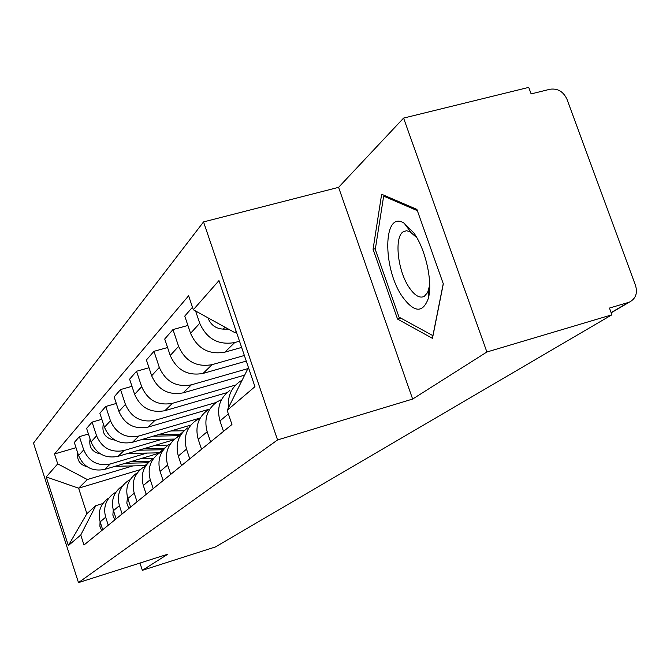 <?xml version="1.0" encoding="UTF-8"?>
<svg xmlns="http://www.w3.org/2000/svg" width="670" height="670" viewBox="0 0 670 670"><rect width="100%" height="100%" fill="white"/><g stroke="black" fill="none" stroke-linecap="round" stroke-linejoin="round"><path stroke-width="1" d="M486.889 352.001L403.591 118.088L338.584 187.34L203.546 221.912L33.5 443.096L78.49 582.615L277.556 439.947L412.636 399.06L486.889 352.001L611.911 314.791L215.388 546.963L142.35 570.329L167.827 554.182L78.49 582.615M403.591 118.088L528.739 87.385L531.126 93.909L550.053 89.236C557.7 88.206 563.336 91.539 566.962 99.227L635.545 285.529C637.74 293.2 635.713 298.72 629.473 302.07L611.191 312.823M139.971 563.051L142.35 570.329M611.115 312.614L628.351 302.463L609.449 308.058L611.911 314.791M628.351 302.463L629.473 302.07M239.517 341.197L234.734 342.546C218.437 345.368 206.77 338.953 199.735 323.292L195.598 311.006M228.596 407.469C227.473 396.414 231.217 387.771 239.843 381.557L242.138 380.208M192.474 307.262L184.761 316.089L190.548 333.317C197.432 348.668 208.881 354.949 224.885 352.152L241.627 347.428M229.852 390.426C219.802 398.005 216.51 408.181 219.986 420.944L223.495 431.396M244.357 355.485L212.063 364.664C196.444 367.42 185.288 361.314 178.597 346.356L172.977 329.573L164.72 339.012L170.23 355.494C176.788 370.175 187.734 376.146 203.085 373.416L246.267 361.097M210.581 441.915L207.181 431.731C203.814 419.294 207.038 409.37 216.846 401.966L221.586 399.521M187.91 325.461L172.977 329.573M207.742 410.04C198.094 417.326 194.92 427.075 198.211 439.286L201.544 449.269M236.2 331.416L234.927 332.672L193.312 309.749L218.964 280.596L254.943 386.682L227.172 410.325L247.431 369.547L248.738 368.374L191.369 384.84C176.386 387.528 165.699 381.716 159.318 367.403L153.966 351.323L146.412 359.966L151.655 375.761C157.919 389.814 168.413 395.518 183.153 392.854L244.651 375.141M189.769 458.866L186.52 449.126C183.329 437.217 186.444 427.703 195.875 420.576L200.012 418.382M167.567 347.537L153.966 351.323M187.541 427.971C178.262 434.981 175.188 444.336 178.32 456.027L181.503 465.6M235.664 385.016L172.416 403.323C158.011 405.953 147.752 400.4 141.655 386.674L136.546 371.255L129.612 379.187L134.62 394.345C140.608 407.837 150.691 413.29 164.87 410.693L226.971 392.654M170.708 474.385L167.617 465.047C164.569 453.632 167.584 444.495 176.662 437.627L180.289 435.659L153.162 436.187M149 367.746L136.546 371.255M169.016 444.411C160.08 451.178 157.107 460.164 160.088 471.387L163.128 480.566M216.058 402.511L154.988 420.325C141.119 422.887 131.261 417.578 125.416 404.395L120.533 389.572L114.143 396.891L118.942 411.464C124.679 424.428 134.377 429.646 148.028 427.117L208.429 409.437M153.204 488.648L150.248 479.678C147.333 468.715 150.256 459.921 158.999 453.297L162.199 451.53M131.973 386.322L120.533 389.572M151.956 459.553C143.338 466.077 140.457 474.729 143.313 485.516L146.211 494.334M200.246 417.988L138.908 436.011C125.533 438.507 116.052 433.415 110.441 420.735L105.76 406.472L99.855 413.239L104.453 427.276C109.964 439.755 119.302 444.763 132.476 442.284L190.774 425.107M137.057 501.796L134.226 493.17C131.446 482.618 134.276 474.142 142.71 467.752L145.532 466.169M116.304 403.457L105.76 406.472M136.194 473.531C127.878 479.837 125.089 488.179 127.819 498.564L130.6 507.056M161.972 439.302L124.025 450.525C111.12 452.962 101.974 448.071 96.589 435.852L92.091 422.117L86.614 428.381L91.028 441.915C96.329 453.95 105.341 458.757 118.054 456.345L173.898 439.78M122.124 513.957L119.411 505.641C116.739 495.482 119.486 487.308 127.643 481.127L130.131 479.703M101.84 419.303L92.091 422.117M121.597 486.487C113.557 492.584 110.852 500.641 113.473 510.649L116.145 518.831M146.889 453.079L110.215 464C97.736 466.379 88.909 461.68 83.725 449.888L79.403 436.631L74.311 442.46L78.566 455.525C83.666 467.141 92.368 471.772 104.662 469.41L159.276 453.121M108.272 525.238L105.667 517.215C103.105 507.416 105.768 499.519 113.657 493.539L115.86 492.257M88.448 434.001L79.403 436.631M108.038 498.522C100.257 504.426 97.627 512.207 100.148 521.871L102.711 529.761M234.927 332.672L236.477 332.245M140.239 469.67L78.616 488.187L86.891 513.681L95.802 505.674L80.752 535.003L83.984 545.011L231.946 424.512L227.172 410.325M80.752 535.003L68.348 545.564L46.213 476.94L57.721 463.858L87.301 479.544L78.616 488.187L46.213 476.94M193.312 309.749L188.613 295.788L54.513 453.967L57.721 463.858M203.546 221.912L277.556 439.947M338.584 187.34L412.636 399.06M397.545 319.071L432.46 338.358L443.314 283.846L416.899 209.392L381.64 194.241L373.064 249.265L397.545 319.071L400.844 318.133M132.853 465.91L87.301 479.544M95.802 505.674L102.879 503.522M76.012 447.677L54.513 453.967M86.891 513.681L68.348 545.564M375.401 248.637L373.064 249.265M228.462 329.112L223.144 329.112C215.707 328.635 210.631 324.858 207.918 317.789M413.918 233.043L404.178 223.202C382.863 209.484 382.302 268.595 402.586 296.986C414.177 312.647 422.711 313.233 428.205 298.761C433.029 282.874 425.869 249.709 413.918 233.043M416.857 237.741L409.672 231.485L406.464 230.765L403.616 231.56C393.801 236.292 397.553 271.141 409.445 287.916C414.839 295.671 419.772 298.502 424.227 296.408L427.619 292.522L429.696 285.077M432.988 335.703L399.019 317.128L375.275 249.441L383.65 196.134L417.343 210.656M385.149 195.749L383.65 196.134M443.247 283.678L432.887 335.737M127.501 497.5L126.814 503.128L128.824 508.496M181.26 434.135L158.798 434.529M184.099 430.76L170.85 430.978M174.711 439.076L141.37 439.662M114.964 440.131C105.424 438.607 101.555 433.189 103.348 423.892M113.264 509.987L112.861 515.113L114.754 519.962M164.594 448.272L143.966 448.666M168.028 445.106L155.147 445.349M163.405 449.729L138.74 450.215M159.745 452.828L127.794 453.456M100.584 453.958C92.226 452.208 88.716 447.2 90.056 438.925M100.065 521.603L99.897 526.268L101.664 530.623M153.204 458.447L140.541 458.707M149.561 461.395L130.139 461.806M145.892 465.608L115.089 466.295M148.145 462.769L125.282 463.255M87.184 466.764C79.923 464.854 76.774 460.248 77.72 452.937M104.662 469.41L110.215 464M118.054 456.345L124.025 450.525M132.476 442.284L138.908 436.011M148.028 427.117L154.988 420.325M164.87 410.693L172.416 403.323M183.153 392.854L191.369 384.84M203.085 373.416L212.063 364.664M224.885 352.152L234.734 342.546M113.473 510.649L119.411 505.641M127.819 498.564L134.226 493.17M143.313 485.516L150.248 479.678M160.088 471.387L167.617 465.047M178.32 456.027L186.52 449.126M198.211 439.286L207.181 431.731M219.986 420.944L228.37 413.884M100.148 521.871L105.667 517.215M91.028 441.915L96.589 435.852M104.453 427.276L110.441 420.735M118.942 411.464L125.416 404.395M134.62 394.345L141.655 386.674M151.655 375.761L159.318 367.403M170.23 355.494L178.597 346.356M190.548 333.317L199.735 323.292M78.566 455.525L83.725 449.888M223.144 329.112L225.003 327.203M180.381 434.16L183.371 431.514M175.842 438.197L178.597 435.751M164.493 448.272L164.996 447.828M159.351 452.836L162.835 449.746M144.921 465.65L148.078 462.844M410.794 232.063L404.178 223.202M429.001 295.06L428.465 295.21M428.917 289.046L428.205 298.761"/></g></svg>
